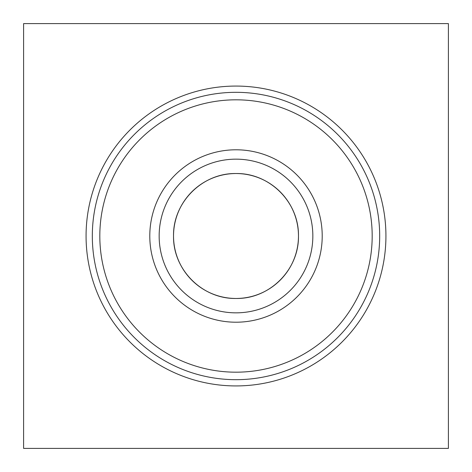 <?xml version="1.0" encoding="UTF-8"?>
<svg xmlns="http://www.w3.org/2000/svg" width="472" height="472" viewBox="0 0 472 472"><rect width="100%" height="100%" fill="white"/><g stroke="black" fill="none" stroke-linecap="round" stroke-linejoin="round"><path stroke-width="0.71" d="M99.816 236A136.184 136.184 0 0 1 236 99.816A136.184 136.184 0 0 1 372.184 236A136.184 136.184 0 0 1 236 372.184A136.184 136.184 0 0 1 99.816 236M92.317 236A143.683 143.683 0 0 1 236 92.317A143.683 143.683 0 0 1 379.683 236A143.683 143.683 0 0 1 236 379.683A143.683 143.683 0 0 1 92.317 236M322.211 236A86.211 86.211 0 0 1 236 322.211A86.211 86.211 0 0 1 149.789 236A86.211 86.211 0 0 1 236 149.789A86.211 86.211 0 0 1 322.211 236M312.842 236A76.842 76.842 0 0 1 236 312.842A76.842 76.842 0 0 1 159.158 236A76.842 76.842 0 0 1 236 159.158A76.842 76.842 0 0 1 312.842 236M298.469 236A62.469 62.469 0 0 0 236 173.531A62.469 62.469 0 0 0 173.531 236C172.894 202.305 202.352 172.917 235.97 173.531C269.742 172.917 299.089 202.34 298.469 236C299.077 269.701 269.689 299.1 235.982 298.469C202.299 299.083 172.876 269.636 173.531 236A62.469 62.469 0 0 0 236 298.469A62.469 62.469 0 0 0 298.469 236M385.931 236A149.931 149.931 0 0 1 236 385.931A149.931 149.931 0 0 1 86.069 236A149.931 149.931 0 0 1 236 86.069A149.931 149.931 0 0 1 385.931 236M448.4 23.6L23.6 23.6L23.6 448.4L448.4 448.4L448.4 23.6"/></g></svg>
